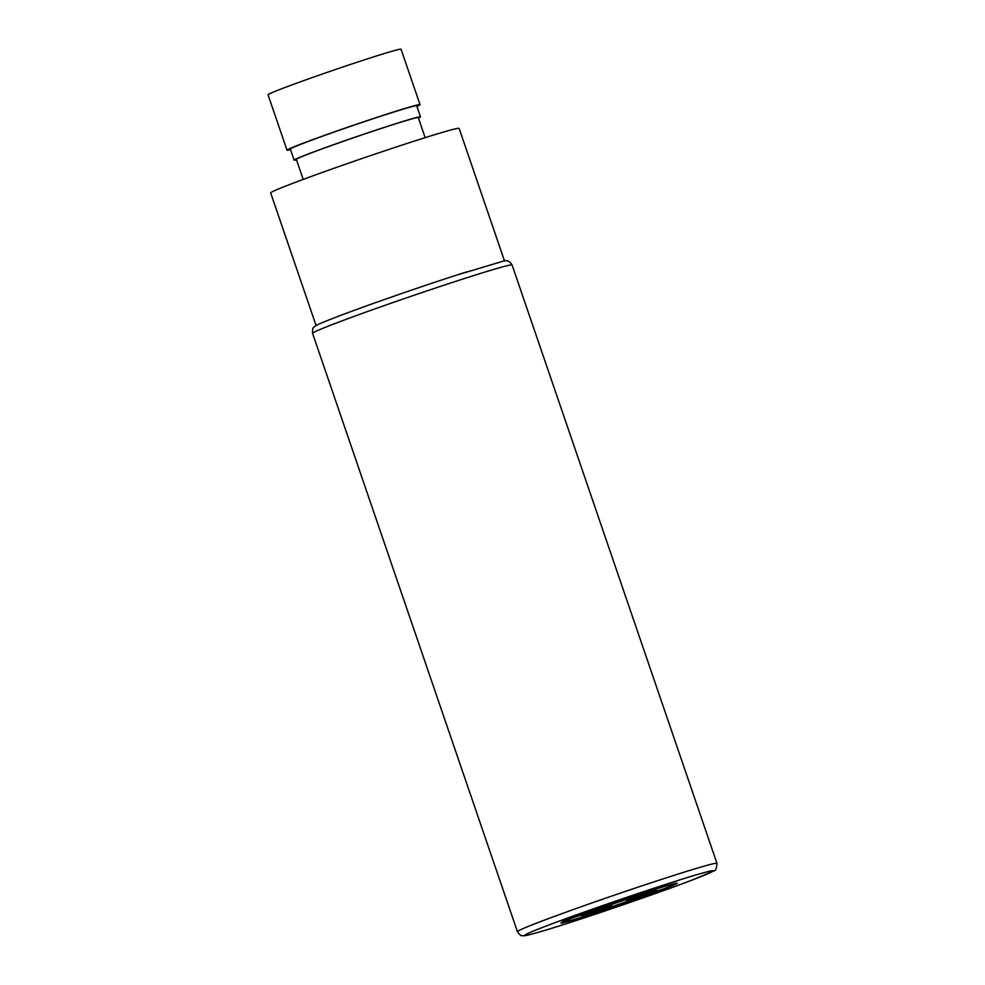 <?xml version="1.0" encoding="UTF-8"?>
<svg xmlns="http://www.w3.org/2000/svg" width="985" height="985" viewBox="0 0 985 985"><rect width="100%" height="100%" fill="white"/><g stroke="black" fill="none" stroke-linecap="round" stroke-linejoin="round"><path stroke-width="1.48" d="M335.097 317.527A99.596 2.955 -18.9 0 1 467.038 271.774M316.099 325.567L270.678 192.925A99.596 2.955 -18.9 0 1 322.378 172.424A99.596 2.955 -18.9 0 1 421.506 138.811A99.596 2.955 -18.9 0 1 459.133 128.407L504.542 261.05M303.208 179.405L296.35 159.385A64.444 1.908 -18.9 0 1 329.803 146.112A64.444 1.908 -18.9 0 1 393.938 124.356A64.444 1.908 -18.9 0 1 418.293 117.634L425.151 137.666M296.522 159.865A66.783 1.982 -18.9 0 1 294.133 160.136A66.783 1.982 -18.9 0 1 306.803 154.522A66.783 1.982 -18.9 0 1 377.021 129.774A66.783 1.982 -18.9 0 1 420.509 116.87A66.783 1.982 -18.9 0 1 418.453 118.126M294.133 160.136L290.341 149.055A66.783 1.982 -18.9 0 1 303.011 143.441A66.783 1.982 -18.9 0 1 373.229 118.693A66.783 1.982 -18.9 0 1 416.717 105.789L420.509 116.87M290.55 149.671A70.304 2.081 -18.9 0 1 287.017 150.2A70.304 2.081 -18.9 0 1 300.351 144.29A70.304 2.081 -18.9 0 1 374.263 118.237A70.304 2.081 -18.9 0 1 420.041 104.656A70.304 2.081 -18.9 0 1 416.926 106.405M287.017 150.2L268.043 94.794A70.304 2.081 -18.9 0 1 281.378 88.884A70.304 2.081 -18.9 0 1 355.302 62.831A70.304 2.081 -18.9 0 1 401.067 49.25L420.041 104.656M562.854 920.95L571.731 918.131A61.513 1.822 161.1 0 0 583.021 916.9L585.238 916.198A61.513 1.822 161.1 0 0 664.764 888.618L666.439 887.978A61.513 1.822 161.1 0 0 655.136 889.209L652.92 889.911A61.513 1.822 161.1 0 0 573.393 917.491L562.854 920.95M651.257 890.551A58.583 1.736 161.1 0 0 575.609 916.789L590.027 912.208A39.548 1.17 161.1 0 1 640.435 894.737L651.257 890.551M638.772 895.377A36.617 1.083 161.1 0 0 592.244 911.507L608.853 906.237L590.581 912.159A36.617 1.083 161.1 0 0 597.181 911.433L611.882 905.917L599.397 910.731A36.617 1.083 161.1 0 0 645.926 894.602L629.304 899.871L647.588 893.961A36.617 1.083 161.1 0 0 640.989 894.675L626.288 900.204L638.772 895.377M664.222 888.679L649.804 893.26A39.548 1.17 161.1 0 0 642.651 894.035L653.474 889.849A58.583 1.736 161.1 0 1 664.222 888.679M586.912 915.558A58.583 1.736 161.1 0 0 662.548 889.332L648.142 893.9A39.548 1.17 161.1 0 1 597.735 911.371L586.912 915.558M573.947 917.429L588.353 912.861A39.548 1.17 161.1 0 0 595.519 912.073L584.696 916.259A58.583 1.736 161.1 0 1 573.947 917.429M694.425 879.162A99.596 2.955 161.1 0 0 675.685 881.193A99.596 2.955 161.1 0 0 543.745 926.947A99.596 2.955 161.1 0 0 562.484 924.915A99.596 2.955 161.1 0 0 694.425 879.162M716.957 863.353A105.457 3.127 161.1 0 0 648.302 883.73A105.457 3.127 161.1 0 0 537.416 922.81A105.457 3.127 161.1 0 0 517.42 931.675C519.76 934.876 521.373 936.206 522.247 935.664C524.845 935.418 520.757 937.4 542.957 930.948C577.358 920.852 659.728 892.693 694.634 879.088L713.916 870.814C715.627 871.085 716.649 868.598 716.957 863.353L512.101 265.014A105.457 3.127 -18.9 0 0 443.435 285.391A105.457 3.127 -18.9 0 0 332.561 324.471A105.457 3.127 -18.9 0 0 312.565 333.324L517.42 931.675M312.565 333.324C312.442 329.359 312.898 327.328 313.932 327.205L315.015 326.269C316.505 325.198 318.143 324.163 334.875 317.601C361.692 307.197 416.593 288.026 456.166 275.258L502.018 261.53C506.278 259.658 509.639 260.828 512.101 265.014"/></g></svg>
